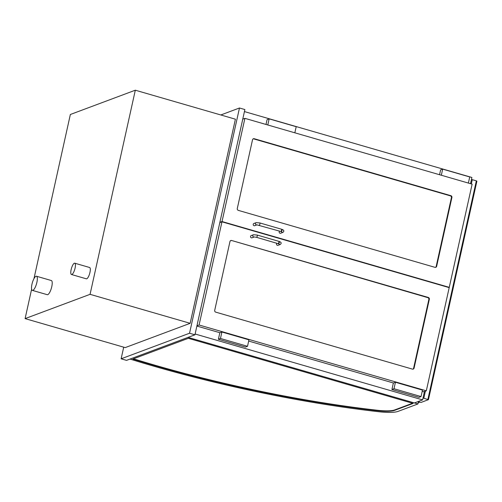 <?xml version="1.0" encoding="UTF-8"?>
<svg xmlns="http://www.w3.org/2000/svg" width="502" height="502" viewBox="0 0 502 502"><rect width="100%" height="100%" fill="white"/><g stroke="black" fill="none" stroke-linecap="round" stroke-linejoin="round"><path stroke-width="0.75" d="M470.518 183.688L471.899 177.463L244.43 111.582M130.031 359.068A302.806 61.652 -167.5 0 0 379.324 411.797A37.995 7.737 -167.5 0 0 398.249 411.32L417.934 403.959L188.049 337.382L414.42 402.943L422.59 399.887L424.447 391.516M195.121 334.006L422.59 399.887M74.359 263.217A5.892 1.726 -73.8 0 0 71.284 268.978A5.892 1.726 -73.8 0 0 71.466 274.506A5.892 1.726 -73.8 0 0 74.767 269.329A5.892 1.726 -73.8 0 0 74.748 263.192A5.892 1.726 -73.8 0 0 74.359 263.217M74.748 263.192L89.626 267.497A5.892 1.726 106.2 0 1 89.645 273.64A5.892 1.726 106.2 0 1 86.344 278.817L71.466 274.506M35.987 276.269A7.367 2.159 -73.8 0 0 32.147 283.467A7.367 2.159 -73.8 0 0 32.379 290.382A7.367 2.159 -73.8 0 0 36.495 283.906A7.367 2.159 -73.8 0 0 36.477 276.232A7.367 2.159 -73.8 0 0 35.987 276.269M36.477 276.232L51.355 280.543A7.367 2.159 106.2 0 1 51.373 288.217A7.367 2.159 106.2 0 1 47.257 294.693L32.379 290.382M220.811 114.971L239.473 107.993L189.536 333.234L121.126 358.804L123.705 347.171M135.314 90.203L235.407 119.194L190.151 323.319L125.193 347.604L25.1 318.613L90.065 294.329L135.314 90.203L70.355 114.487L33.96 278.654M121.126 358.804L126.535 360.373L194.945 334.803L189.536 333.234M239.473 107.993L244.882 109.561L194.945 334.803M190.151 323.319L90.065 294.329M31.626 289.183L25.1 318.613M423.01 398.004L428.413 399.674L420.933 402.472L417.978 401.613M471.334 183.927L472.275 179.672L471.441 179.521M472.275 179.672L476.335 180.845L427.899 399.328M476.85 181.191L476.335 180.845M238.318 210.369A1.475 1.374 -110.5 0 1 237.277 208.568L252.537 139.732A1.475 1.374 -110.5 0 1 254.2 138.715L450.865 195.68A1.475 1.374 -110.5 0 1 451.907 197.474L436.646 266.317A1.475 1.374 -110.5 0 1 434.983 267.334L238.318 210.369M219.882 222.336L222.022 221.533L449.259 287.345L472.131 184.159L244.901 118.346L222.022 221.533M242.755 119.143L244.901 118.346M448.807 287.514L449.259 287.345M196.941 325.804L199.087 325.001L221.959 221.815L219.851 222.599M231.635 240.496A1.475 1.374 69.5 0 0 229.972 241.512L214.712 310.349A1.475 1.374 69.5 0 0 215.753 312.15L412.418 369.114A1.475 1.374 69.5 0 0 414.081 368.098L429.342 299.255A1.475 1.374 69.5 0 0 428.3 297.46L231.635 240.496L427.811 297.642A1.475 1.374 -110.5 0 1 428.852 299.443L413.592 368.28A1.475 1.374 -110.5 0 1 412.989 369.152M221.959 221.815L449.196 287.627L426.317 390.82L423.757 391.773L422.207 391.322M393.461 383.001L248.672 341.065M219.926 332.738L196.884 326.062M426.317 390.82L199.087 325.001M468.379 183.073L469.734 176.961L442.682 169.13L440.612 169.902L439.545 174.721M442.682 169.13L441.327 175.236M294.843 132.81L296.199 126.699L269.147 118.867L267.077 119.639L266.01 124.458M269.147 118.867L267.792 124.973M421.046 396.574L418.982 397.346L391.93 389.508L393.361 383.032L395.432 382.26L422.483 390.098L421.046 396.574L393.995 388.736L395.432 382.26M391.93 389.508L393.995 388.736M247.511 346.311L245.44 347.083L218.389 339.252L219.826 332.776L221.897 331.998L248.948 339.835L247.511 346.311L220.46 338.473L221.897 331.998M218.389 339.252L220.46 338.473M435.554 267.371A1.475 1.374 69.5 0 0 436.156 266.499L451.417 197.662A1.475 1.374 69.5 0 0 450.376 195.862L253.711 138.897A1.475 1.374 69.5 0 0 253.14 138.859M230.575 240.64A1.475 1.374 -110.5 0 1 231.146 240.678M256.986 224.846L254.721 225.693A1.18 1.098 -110.5 0 1 253.278 224.978A1.18 1.098 -110.5 0 1 253.893 223.484L256.158 222.643L259.854 222.944A1.18 0.345 -73.8 0 0 259.772 222.951M281.54 231.717A1.18 1.098 69.5 0 0 282.952 232.37L280.693 233.217A1.18 1.098 -110.5 0 1 279.639 231.127M253.479 234.748L251.213 235.595A1.18 1.098 69.5 0 0 251.376 237.822A1.18 1.098 69.5 0 0 252.035 237.804L254.257 236.969A1.18 1.098 69.5 0 1 252.782 235.89A1.18 1.098 69.5 0 1 253.479 234.748L257.168 235.049A1.18 0.345 106.2 0 1 257.206 236.16A1.18 0.345 106.2 0 1 256.591 237.308A1.18 0.345 106.2 0 1 256.509 237.314L279.131 243.966L278.842 242.999L279.445 242.271M276.953 243.238A1.18 1.098 69.5 0 0 278.008 245.321L280.273 244.474A1.18 1.098 -110.5 0 1 278.855 243.828M412.556 403.25L394.823 409.883A34.167 6.959 12.5 0 1 377.811 410.31A298.972 60.867 12.5 0 1 133.501 358.811M377.717 410.736A298.972 60.867 12.5 0 1 132.835 359.062L188.344 338.31L413.14 403.42L394.729 410.303A34.167 6.959 12.5 0 1 377.717 410.736L377.811 410.31M417.934 403.959L418.43 401.744M419.747 402.127L418.216 402.698M423.839 398.155L425.389 391.165M436.156 266.499L436.646 266.317M451.417 197.662L451.907 197.474M450.376 195.862L450.865 195.68M253.711 138.897L254.2 138.715M427.811 297.642L428.3 297.46M428.852 299.443L429.342 299.255M413.592 368.28L414.081 368.098M281.415 229.219A1.18 0.345 -73.8 0 1 281.49 229.213A1.18 0.345 -73.8 0 1 281.496 230.443A1.18 0.345 -73.8 0 1 280.838 231.478L256.924 224.865A1.18 1.098 -110.5 0 1 255.531 224.105A1.18 1.098 -110.5 0 1 256.158 222.643M259.195 225.21A1.18 0.345 -73.8 0 0 259.854 224.174A1.18 0.345 -73.8 0 0 259.854 222.944L281.49 229.213C284.007 230.01 284.496 231.058 282.952 232.37M257.168 235.049L278.811 241.318A1.18 0.345 106.2 0 1 278.848 242.428A1.18 0.345 106.2 0 1 278.233 243.577A1.18 0.345 106.2 0 1 278.152 243.583M394.729 410.303L394.823 409.883M476.9 181.147L428.463 399.63M280.838 231.478L281.81 231.855L281.528 230.895L282.13 230.161M254.301 236.957L256.509 237.314M278.811 241.318C281.327 242.115 281.81 243.169 280.273 244.474"/></g></svg>
